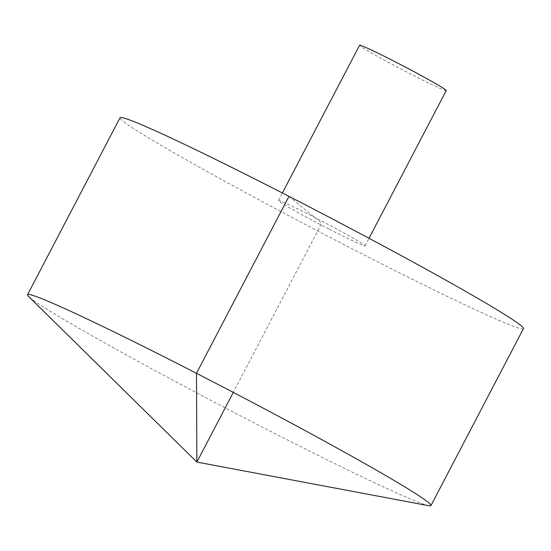 <?xml version="1.0" encoding="UTF-8"?>
<svg xmlns="http://www.w3.org/2000/svg" width="551" height="551" viewBox="0 0 551 551"><rect width="100%" height="100%" fill="white"/><g stroke="black" fill="none" stroke-linecap="round" stroke-linejoin="round"><path stroke-width="0.41" stroke-dasharray="2.75 2.07" d="M428.864 505.722A227.597 8.74 27.6 0 1 231.041 410.929A227.597 8.74 27.6 0 1 30.188 297.864A227.597 8.74 27.6 0 1 28.624 296.486M523.45 328.644A227.597 8.74 27.6 0 1 336.179 240.56A227.597 8.74 27.6 0 1 122.694 120.931A227.597 8.74 27.6 0 1 120.049 117.749M328.789 228.961A48.894 1.88 27.6 0 1 278.992 201.232A48.894 1.88 27.6 0 1 278.42 200.543A48.894 1.88 27.6 0 1 322.617 221.536A48.894 1.88 27.6 0 1 365.079 245.849A48.894 1.88 27.6 0 1 328.789 228.961M446.248 90.578A48.894 1.88 27.6 0 1 406.025 71.658A48.894 1.88 27.6 0 1 360.161 45.96A48.894 1.88 27.6 0 1 359.596 45.278M288.972 196.37L321.75 223.196L233.3 392.395M365.079 245.849L369.032 238.287M278.42 200.543L282.374 192.981"/><path stroke-width="0.83" d="M28.624 296.486A227.597 8.74 27.6 0 1 27.55 294.689A227.597 8.74 27.6 0 1 233.3 392.395A227.597 8.74 27.6 0 1 430.951 505.584A227.597 8.74 27.6 0 1 428.864 505.722L196.872 462.075L28.624 296.486M27.55 294.689L120.049 117.749A227.597 8.74 27.6 0 1 325.799 215.455A227.597 8.74 27.6 0 1 523.45 328.644L430.951 505.584M282.374 192.981L359.596 45.278A48.894 1.88 27.6 0 1 403.793 66.265A48.894 1.88 27.6 0 1 446.248 90.578L369.032 238.287M233.3 392.395L196.872 462.075L196.473 373.309L288.972 196.37"/></g></svg>
